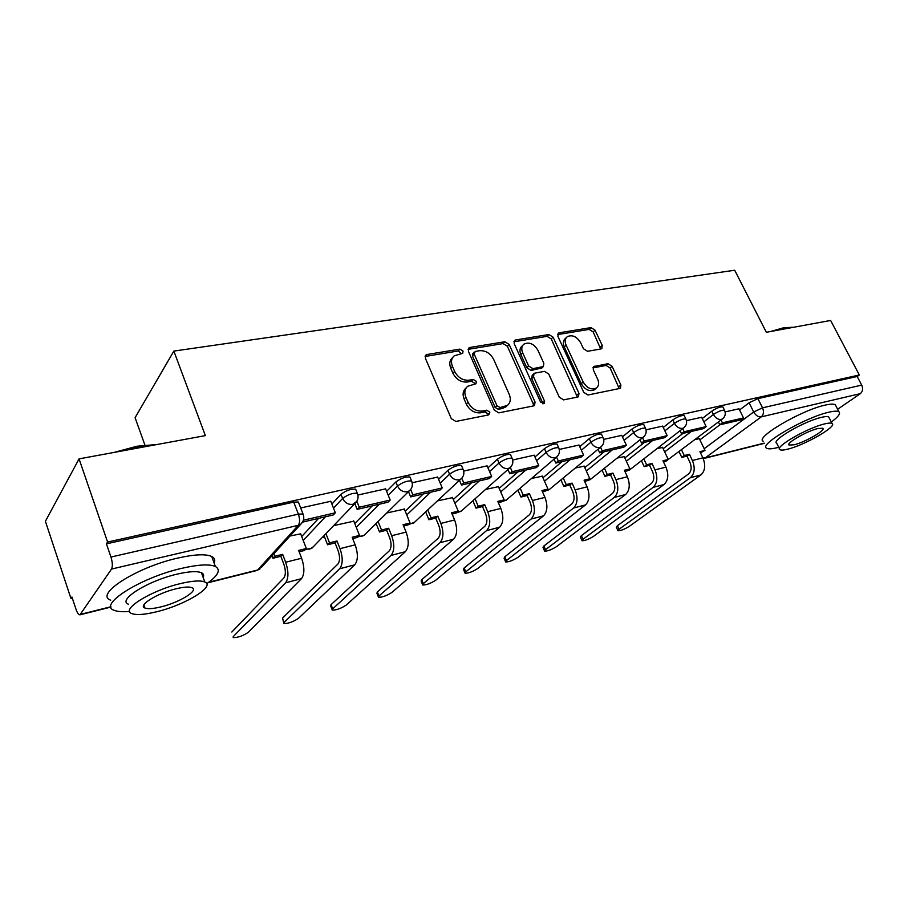 <?xml version="1.0" encoding="UTF-8"?>
<svg xmlns="http://www.w3.org/2000/svg" width="908" height="908" viewBox="0 0 908 908"><rect width="100%" height="100%" fill="white"/><g stroke="black" fill="none" stroke-linecap="round" stroke-linejoin="round"><path stroke-width="1.36" d="M463.046 351.033L459.925 349.115L427.112 354.495L425.954 354.994L425.398 358.32L451.321 418.679L455.93 421.448L488.754 414.877L489.855 412.119L486.699 410.2L482.523 411.029C476.303 411.562 471.479 408.634 468.051 402.255L465.872 397.25C464.067 392.574 464.68 388.908 467.722 386.263L475.962 383.744L476.359 381.36L473.227 379.442L469.039 380.202C462.819 380.634 458.018 377.705 454.636 371.406L452.479 366.469C450.731 361.963 451.321 358.422 454.227 355.845L462.671 353.326L463.046 351.033M461.548 353.711L458.222 350.976L425.126 356.458M488.288 414.967L488.061 413.866L484.917 411.971L480.741 412.799L482.523 411.029M474.827 384.129L474.6 383.176L471.479 381.258L467.302 382.018L469.039 380.202M601.017 348.922L601.834 348.581L602.231 345.426L595.046 330.183L590.995 327.606L559.215 332.816L558.318 333.202L557.898 336.346L583.787 392.381L587.975 394.991L620.448 388.318L620.89 385.015L612.06 366.276L607.974 363.711L593.707 366.548L593.276 369.794L597.657 379.169C599.257 383.028 598.849 385.979 596.431 388.022C591.426 390.202 586.999 388.181 583.152 381.973L566.104 345.154C564.583 341.487 564.958 338.673 567.228 336.709C572.244 334.462 576.716 336.459 580.621 342.668L583.447 348.717L587.567 351.305L601.017 348.922M208.795 582.221L257.645 569.997L298.289 525.312L111.514 569.066L79.938 614.841C78.599 614.807 77.293 612.957 76.011 609.302L71.936 597.01L70.96 598.52L45.4 521.283L79.064 458.869L205.367 435.613L173.848 351.09L734.697 270.243L766.352 332.294L830.627 320.456L859.331 374.993L107.587 542.053L106.418 543.847L110.946 557.047L298.369 514.121L303.022 513.985L303.397 514.972M79.064 458.869L107.587 542.053M509.138 344.427L504.814 341.749L469.969 347.458L468.903 347.923L468.38 351.192L494.327 410.144L498.798 412.856L533.632 405.876L534.528 405.49L535.062 402.051L509.138 344.427L507.368 346.266L503.055 343.587L468.097 349.353M515.63 339.967L548.886 334.519L553.074 337.14L578.975 393.334L578.487 396.705L577.67 397.057L563.596 399.872L559.317 397.239L548.727 374.017L544.459 371.372L534.948 373.109L534.029 373.506L533.529 376.82L544.562 401.223L544.198 403.617L540.555 402.017L514.178 343.587L514.654 340.386L515.63 339.967L513.871 341.794L547.081 336.335L548.886 334.519M699.898 439.847L719.885 424.785M739.566 409.973L749.1 402.789L753.685 411.982L762.527 407.828L861.703 385.106C863.213 388.669 862.759 391.518 860.33 393.652L837.653 409.292M70.96 598.52L72.322 598.19M322.181 537.547L324.542 536.98M374.8 524.779L376.457 524.37M424.865 512.623L425.875 512.384M144.905 445.034L135.088 417.691L173.848 351.09M859.331 374.993L857.186 376.502L861.703 385.106M111.514 569.066C112.762 566.456 112.581 562.449 110.946 557.047M300.673 533.847L289.993 536.038M330.784 501.284L300.684 507.981M353.814 521.169L333.633 525.641M385.616 488.856L357.888 495.03M404.366 509.104L386.853 512.952M437.656 477.075L412.175 482.738M452.513 497.607L437.463 500.898M487.108 465.861L463.704 471.082M498.424 486.654L485.632 489.412M534.165 455.203L512.679 459.993M542.258 476.189L531.532 478.471M579.009 445.045L559.294 449.437M584.139 466.201L575.32 468.029M621.776 435.363L603.684 439.393M624.216 456.633L617.145 458.063M662.602 426.113L646.042 429.802M662.579 447.485L657.131 448.529M701.634 417.271L686.471 420.642M663.158 448.7L682.986 433.4M702.247 418.531L711.804 411.154L713.427 414.491C718.217 411.381 721.905 409.962 724.505 410.223L724.663 410.529M624.829 457.961L644.464 442.378M663.26 427.475L672.805 419.893L674.44 423.321C679.286 420.132 683.1 418.679 685.858 418.951L686.028 419.314M584.797 467.631L604.206 451.775M622.468 436.85L632.002 429.041L633.648 432.549C638.551 429.28 642.478 427.793 645.429 428.099L645.611 428.497M542.95 477.767L562.086 461.593M579.747 446.668L589.258 438.632L590.915 442.23C595.875 438.859 599.927 437.35 603.071 437.667L603.287 438.133M499.173 488.379L517.991 471.876M534.96 456.985L544.437 448.677L546.094 452.366C551.111 448.915 555.31 447.36 558.681 447.712L558.919 448.234M453.319 499.514L471.751 482.659M487.959 467.836L497.38 459.232L499.037 463.023C504.11 459.471 508.457 457.882 512.078 458.256L512.339 458.858M405.229 511.215L423.219 493.975M438.575 479.265L447.916 470.321L449.574 474.214C454.692 470.56 459.21 468.937 463.103 469.334L463.398 470.015M354.756 523.541L372.235 505.87M386.615 491.33L395.854 481.989L397.5 486.007C402.687 482.239 407.374 480.57 411.585 480.99L411.903 481.773M301.706 536.526L318.583 518.389M331.885 504.076L340.988 494.293L342.634 498.424C347.855 494.554 352.747 492.84 357.298 493.282L357.65 494.168M738.987 408.804L725.117 411.903M699.353 438.712L695.392 439.415M723.029 407.204L722.87 406.897C720.271 406.614 716.582 408.033 711.804 411.154M684.382 415.909L684.212 415.546C681.443 415.251 677.64 416.704 672.805 419.893M643.965 425.012L643.772 424.604C640.821 424.286 636.894 425.761 632.002 429.041M601.641 434.546L601.425 434.081C598.27 433.74 594.218 435.261 589.258 438.632M557.262 444.557L557.024 444.023C553.642 443.66 549.454 445.215 544.437 448.677M510.682 455.078L510.421 454.465C506.789 454.079 502.442 455.668 497.38 459.232M461.741 466.133L461.446 465.441C457.541 465.032 453.035 466.655 447.916 470.321M410.246 477.778L409.917 476.995C405.706 476.552 401.018 478.221 395.854 481.989M355.993 490.059L355.641 489.174C351.078 488.697 346.198 490.411 340.988 494.293M857.186 376.502L757.919 398.623L749.1 402.789M106.418 543.847L293.715 502.101L298.38 502.011L298.766 503.021M452.683 357.536L452.524 357.718C449.619 360.283 449.04 363.824 450.777 368.33L452.479 366.469M467.302 382.018C461.094 382.461 456.304 379.533 452.922 373.256L450.777 368.33M466.247 387.795L465.986 388.068C462.944 390.712 462.32 394.378 464.124 399.055L465.872 397.25M480.741 412.799C474.532 413.322 469.708 410.405 466.292 404.049L464.124 399.055M533.507 405.91L533.223 403.788L507.368 346.266M475.27 351.43L474.158 354.041L496.937 405.66L500.058 407.567L507.413 405.399C510.489 402.755 511.091 399.077 509.229 394.356L493.668 359.386C490.331 353.257 485.644 350.363 479.594 350.704L475.27 351.43M474.214 352.077L472.796 353.598L472.432 355.891L474.158 354.041M506.868 405.921L502.578 408.464L498.254 409.315L495.132 407.42L472.432 355.891M577.386 397.114L551.258 338.945L547.081 336.335M533.666 373.858L532.213 375.276L531.713 378.591L542.712 402.948L544.562 401.223M542.95 403.901L542.712 402.948M537.854 350.17C533.847 343.746 529.194 341.737 523.905 344.155C521.567 346.186 521.158 349.058 522.656 352.769L528.638 365.992L532.928 368.659L543.359 366.548L543.835 363.279L537.854 350.17M522.872 345.199L522.111 345.971C519.785 348.014 519.365 350.885 520.863 354.585L522.656 352.769M541.883 367.978L531.112 370.441L526.822 367.785L520.863 354.585M566.331 337.583L565.389 338.502C563.13 340.466 562.756 343.281 564.265 346.947L566.104 345.154M595.285 389.044L594.524 389.725C589.519 391.904 585.104 389.895 581.256 383.698L564.265 346.947M619.279 388.715L610.142 368.001L606.067 365.447L592.947 367.888M600.687 348.99L593.185 331.965L589.133 329.4L557.557 334.598M233.061 636.939L233.311 637.62C238.1 637.586 243.106 635.816 248.327 632.297L301.467 578.668C304.611 574.276 304.657 567.466 301.626 558.238L298.619 550.418L306.337 548.523L300.548 533.529M306.337 548.523L304.475 550.475L299.141 551.792M233.435 636.429L285.6 582.8C288.676 578.385 288.699 571.529 285.657 562.234L282.66 554.345L280.844 556.309L283.829 564.174C285.872 570.428 285.861 575.048 283.795 578.033L231.835 632.025M280.844 556.309L272.968 558.25L274.761 556.286L273.819 553.778M272.025 555.753L272.968 558.25M302.591 522.111L333.293 514.949L335.336 512.793L303.42 520.216M335.336 512.793L330.739 501.182M282.66 554.345L274.761 556.286M283.716 622.945L282.581 618.03L283.954 623.569C288.426 623.535 293.239 621.81 298.403 618.382L354.722 564.844C358.07 560.486 358.217 553.823 355.176 544.845L352.168 537.241L359.5 535.436L353.689 520.863M359.5 535.436L357.525 537.388L352.69 538.58M284.193 622.332L339.637 568.76C342.918 564.39 343.042 557.682 340.012 548.636L336.993 540.975L335.075 542.927L338.071 550.577C340.114 556.661 340.035 561.178 337.821 564.129L282.581 618.03M335.075 542.927L327.584 544.777L329.502 542.825L325.915 533.666M324.02 535.641L327.584 544.777M354.835 503.588L357.15 509.388L388.022 502.192L390.179 500.047L359.25 507.243L356.855 501.261L352.826 504.303C348.286 504.848 344.892 502.884 342.634 498.424L333.497 508.162M390.179 500.047L385.571 488.765M357.15 509.388L359.25 507.243M336.993 540.975L329.502 542.825M332.09 609.574L330.705 605.965L331.045 604.671L332.669 608.859L332.317 610.142C336.482 610.119 341.124 608.439 346.243 605.08L405.377 551.689C408.895 547.376 409.145 540.85 406.114 532.111L403.084 524.711L410.076 522.997L404.242 508.809M410.076 522.997L408.01 524.926L403.617 526.016M332.669 608.859L391.019 555.424C394.492 551.088 394.708 544.528 391.677 535.72L388.658 528.263L386.626 530.204L389.646 537.638C391.677 543.563 391.53 547.989 389.203 550.918L331.045 604.671M386.626 530.204L379.51 531.963L381.53 530.022L378.103 521.533M376.105 523.496L379.51 531.963M408.521 491.716L410.666 496.903L439.983 490.07L442.23 487.948L412.868 494.781L410.7 489.526M442.23 487.948L437.611 476.984M410.666 496.903L412.868 494.781M388.658 528.263L381.53 530.022M378.33 596.794L376.911 593.23L377.365 591.903L378.988 595.977L378.534 597.305C382.427 597.294 386.91 595.648 391.984 592.368L453.625 539.17C457.291 534.891 457.621 528.49 454.602 519.978L451.582 512.782L458.234 511.147L452.4 497.334M458.234 511.147L456.077 513.065L452.105 514.053M378.988 595.977L439.949 542.712C443.569 538.433 443.876 531.997 440.857 523.417L437.826 516.164L435.715 518.093L438.734 525.323C440.766 531.101 440.562 535.436 438.121 538.331L377.365 591.903M435.715 518.093L428.939 519.762L431.039 517.832L427.747 509.933M425.659 511.874L428.939 519.762M459.493 480.366L461.491 485.054L489.355 478.561L491.693 476.45L463.784 482.942L461.786 478.266M491.693 476.45L487.074 465.793M461.491 485.054L463.784 482.942M437.826 516.164L431.039 517.832M422.56 584.559L421.13 581.052L421.698 579.679L423.321 583.662L422.753 585.013C426.397 585.013 430.733 583.413 435.749 580.212L499.627 527.219C503.429 522.985 503.826 516.72 500.83 508.423L497.8 501.409L504.144 499.854L498.31 486.393M504.144 499.854L501.92 501.749L498.333 502.646M423.321 583.662L486.575 530.612C490.343 526.368 490.729 520.057 487.721 511.703L484.69 504.632L482.5 506.55L485.519 513.599C487.539 519.217 487.29 523.462 484.747 526.345L421.698 579.679M482.5 506.55L476.03 508.139L478.21 506.233L475.054 498.821M472.886 500.762L476.03 508.139M507.958 469.527L509.819 473.783L536.344 467.597L538.75 465.52L512.191 471.695L510.33 467.45M538.75 465.52L534.142 455.135M509.819 473.783L512.191 471.695M484.69 504.632L478.21 506.233M464.93 572.835L463.477 569.373L464.147 567.977L465.77 571.87L465.1 573.254C468.528 573.254 472.716 571.688 477.687 568.556L543.529 515.823C547.456 511.624 547.921 505.484 544.936 497.391L541.917 490.558L547.978 489.06L542.144 475.94M547.978 489.06L545.685 490.956L542.451 491.75M465.77 571.87L531.067 519.058C534.96 514.847 535.414 508.673 532.428 500.524L529.398 493.634L527.139 495.53L530.159 502.396C532.167 507.89 531.861 512.055 529.25 514.893L464.147 567.977M527.139 495.53L520.965 497.051L523.212 495.155L520.171 488.198M517.923 490.104L520.965 497.051M554.084 459.176L555.832 463.057L581.109 457.155L583.583 455.101L558.272 460.98L556.525 457.087M583.583 455.101L578.975 444.988M555.832 463.057L558.272 460.98M529.398 493.634L523.212 495.155M113.897 452.456L137.074 446.214L157.141 444.489M154.371 444.999L137.846 446.815L119.357 451.458M206.718 583.696C218.226 575.593 221.121 569.849 215.389 566.49C209.385 563.913 198.012 564.56 181.259 568.442C140.365 577.738 97.531 605 114.147 610.29C117.45 611.663 122.591 612.049 129.594 611.425M202.166 574.696L203.131 574.038M214.152 563.108C215.446 560.168 214.64 557.966 211.734 556.479C205.707 553.789 194.323 554.334 177.582 558.125C136.699 567.205 94.035 594.604 110.719 600.188M128.595 604.274C116.792 600.381 147.448 580.95 176.697 574.231C188.807 571.393 197.059 570.905 201.463 572.755C203.574 573.777 204.141 575.343 203.165 577.454M157.606 611.527C185.902 604.58 215.763 586.171 204.799 582.005C200.418 580.235 192.167 580.791 180.056 583.685C150.796 590.552 120.038 609.881 131.796 613.581C136.643 615.318 145.246 614.625 157.606 611.527M175.914 588.827C157.175 593.265 137.46 605.602 144.94 608.042C148.015 609.166 153.52 608.735 161.454 606.76C179.795 602.288 199.136 590.325 191.985 587.692C189.114 586.557 183.757 586.931 175.914 588.827M770.676 331.499L784.228 327.584L792.99 327.391M792.775 327.425L785.25 327.924L774.728 330.75M831.308 422.016C838.197 416.897 840.751 413.503 838.969 411.835C837.539 410.836 834.111 410.972 828.675 412.255C804.681 417.544 758.112 444.852 766.67 448.212C768.281 449.222 771.982 448.995 777.781 447.531L778.735 447.281M835.973 406.035L835.349 404.82C833.896 403.788 830.457 403.901 825.02 405.15C801.004 410.314 754.593 437.747 763.219 441.265M779.461 448.734L776.715 443.252C770.665 440.755 804.057 421.221 821.275 417.396C825.213 416.454 827.71 416.341 828.766 417.056L829.208 417.93M787.815 449.131C804.681 445.147 837.505 426.306 832.091 423.525C831.047 422.822 828.561 422.958 824.612 423.911C807.416 427.827 773.922 447.269 779.927 449.664C781.05 450.357 783.683 450.186 787.815 449.131M817.892 428.519C806.849 431.05 785.341 443.513 789.143 445.09L794.182 444.772C805.09 442.207 826.325 429.995 822.761 428.247L817.892 428.519M505.529 561.598L504.076 558.193L504.837 556.763L506.46 560.554L505.699 561.973C508.911 561.973 512.975 560.44 517.889 557.376L585.49 504.927C589.519 500.773 590.052 494.758 587.079 486.847L584.06 480.184L589.848 478.754L584.037 465.952M589.848 478.754L587.51 480.638L584.593 481.354M506.46 560.554L573.572 508.015C577.579 503.861 578.09 497.8 575.116 489.843L572.097 483.124L569.781 485.008L572.789 491.705C574.787 497.062 574.446 501.148 571.756 503.963L504.837 556.763M569.781 485.008L563.879 486.461L566.195 484.577L563.244 478.005M560.94 479.901L563.879 486.461M598.054 449.267L599.689 452.82L623.807 447.201L626.338 445.158L602.186 450.777L600.551 447.201M626.338 445.158L621.742 435.307M599.689 452.82L602.186 450.777M572.097 483.124L566.195 484.577M544.494 550.816L543.018 547.456L543.881 545.992L545.504 549.703L544.641 551.156C547.672 551.156 551.621 549.658 556.479 546.661L625.612 494.508C629.743 490.399 630.334 484.486 627.383 476.768L624.364 470.265L629.914 468.903L624.102 456.406M629.914 468.903L627.519 470.764L624.897 471.411M545.504 549.703L614.217 497.459C618.325 493.35 618.893 487.403 615.93 479.64L612.923 473.079L610.551 474.952L613.558 481.49C615.545 486.711 615.159 490.717 612.401 493.509L543.881 545.992M610.551 474.952L604.91 476.337L607.27 474.475L604.41 468.244M602.061 470.128L604.91 476.337M640.004 439.778L641.547 443.059L664.577 437.69L667.164 435.67L644.101 441.027L642.558 437.747M667.164 435.67L662.579 426.056M641.547 443.059L644.101 441.027M612.923 473.079L607.27 474.475M581.903 540.453L580.416 537.139L581.37 535.652L582.993 539.284L582.039 540.759C584.9 540.759 588.736 539.295 593.537 536.356L664.032 484.531C668.243 480.468 668.89 474.668 665.95 467.132L662.954 460.776L668.254 459.471L662.477 447.258M668.254 459.471L663.476 461.888M582.993 539.284L653.124 487.358C657.313 483.294 657.937 477.46 654.997 469.867L651.989 463.466L649.572 465.316L652.568 471.706C654.543 476.814 654.123 480.741 651.32 483.499L581.37 535.652M649.572 465.316L644.169 466.655L646.587 464.805L643.806 458.881M641.411 460.742L644.169 466.655M680.081 430.71L681.533 433.74L703.552 428.599L706.174 426.601L684.133 431.731L682.668 428.69M706.174 426.601L701.612 417.215M681.533 433.74L684.133 431.731M651.989 463.466L646.587 464.805M617.849 530.499L616.362 527.23L617.406 525.721L619.029 529.273L617.973 530.771C620.675 530.771 624.409 529.33 629.165 526.458L700.862 474.963C705.141 470.946 705.822 465.259 702.917 457.882L699.92 451.673L705.005 450.425L699.251 438.496M705.005 450.425L700.443 452.763M619.029 529.273L690.398 477.687C694.654 473.658 695.324 467.926 692.407 460.515L689.41 454.261L686.959 456.088L689.944 462.331C691.907 467.325 691.453 471.184 688.593 473.908L617.406 525.721M686.959 456.088L681.783 457.371L684.235 455.532L681.533 449.891M679.105 451.741L681.783 457.371M718.387 422.004L719.772 424.819L740.837 419.905L743.504 417.93L722.405 422.833L721.031 420.018M743.504 417.93L738.964 408.759M719.772 424.819L722.405 422.833M689.41 454.261L684.235 455.532M458.222 350.976L459.925 349.115M484.917 411.971L486.699 410.2M471.479 381.258L473.227 379.442M704.177 448.688L753.685 411.982C755.762 415.524 758.305 417.147 761.301 416.851L705.175 457.916L764.15 443.149M860.33 393.652L761.301 416.851C763.662 414.627 764.071 411.619 762.527 407.828L757.919 398.623M80.664 614.319L110.935 606.737M664.679 451.912L691.34 431.448M703.859 421.834L713.427 414.491C715.527 418.111 718.149 419.757 721.27 419.451L722.416 418.963C725.276 416.545 725.969 413.639 724.505 410.223L722.87 406.897M626.35 461.241L652.704 440.459M664.872 430.869L674.44 423.321C676.562 427.021 679.263 428.712 682.521 428.372L683.769 427.838C686.63 425.387 687.322 422.424 685.858 418.951L684.212 415.546M586.33 471.002L612.321 449.88M624.08 440.323L633.648 432.549C635.793 436.351 638.562 438.065 641.979 437.713L643.329 437.123C646.201 434.626 646.893 431.618 645.429 428.099L643.772 424.604M544.482 481.206L570.065 459.732M581.37 450.243L590.915 442.23C593.072 446.123 595.943 447.871 599.507 447.496L600.982 446.849C603.865 444.307 604.558 441.243 603.071 437.667L601.425 434.081M500.705 491.909L525.789 470.06M536.594 460.651L546.094 452.366C548.273 456.361 551.235 458.154 554.97 457.745L556.581 457.042C559.464 454.443 560.168 451.333 558.681 447.712L557.024 444.023M454.851 503.134L479.356 480.888M489.594 471.593L499.037 463.023C501.239 467.121 504.303 468.959 508.219 468.517L509.978 467.734C512.872 465.089 513.565 461.922 512.078 458.256L510.421 454.465M406.761 514.938L430.608 492.261M440.198 483.124L449.574 474.214C451.798 478.437 454.953 480.309 459.062 479.833L461.003 478.959C463.897 476.269 464.601 473.057 463.103 469.334L461.446 465.441M356.276 527.355L379.351 504.212M388.238 495.291L397.5 486.007C399.747 490.343 403.027 492.25 407.34 491.75L409.474 490.774C412.38 488.016 413.072 484.759 411.585 480.99L409.917 476.995M303.227 540.453L325.404 516.788M313.351 546.741L309.821 549.113L305.905 548.977M410.813 489.344L364.097 535.266L362.042 536.231L358.739 536.197M365.141 534.245L364.097 535.266L358.047 536.878M462.093 477.88L413.617 523.099L408.986 524.007M414.479 522.293L408.271 524.676M510.864 466.905L460.833 511.488L456.86 512.373M461.548 510.852L456.134 513.02M557.296 456.406L505.881 500.41L502.51 501.25M506.482 499.899L501.466 501.863M601.561 446.35L548.931 489.821L546.105 490.604M549.431 489.412L544.641 491.217M643.806 436.737L590.098 479.696L587.782 480.411M590.506 479.367L585.932 481.024M684.155 427.532L629.505 469.992L627.678 470.639M629.846 469.731L625.453 471.275M722.734 418.713L665.916 461.241M667.55 460.481L663.498 461.934M293.715 502.101L298.369 514.121C300.003 519.058 299.981 522.781 298.289 525.312L300.877 524.109L302.875 521.544M703.235 458.597L705.175 457.916L702.894 457.836L692.407 460.515M256.885 570.496L260.119 568.805L256.714 570.542L208.125 582.709M298.38 502.011L303.022 513.985C304.509 517.855 303.805 521.226 300.877 524.109L261.595 567.182M452.922 373.256L454.636 371.406M466.292 404.049L468.051 402.255M425.455 356.379L427.112 354.495M533.223 403.788L535.062 402.051M468.256 349.33L469.969 347.458M503.055 343.587L504.814 341.749M495.132 407.42L496.937 405.66M498.254 409.315L500.058 407.567M502.578 408.464L504.383 406.705M551.258 338.945L553.074 337.14M577.079 395.048L578.975 393.334M531.713 378.591L533.529 376.82M526.822 367.785L528.638 365.992M531.112 370.441L532.928 368.659M540.623 368.716L542.451 366.934M581.256 383.698L583.152 381.973M593.003 367.604L594.524 366.208M606.067 365.447L607.974 363.711M610.142 368.001L612.06 366.276M618.95 386.706L620.89 385.015M557.58 334.439L559.215 332.816M589.133 329.4L590.995 327.606M593.185 331.965L595.046 330.183M600.347 347.185L602.231 345.426M285.657 562.234L301.626 558.238M285.6 582.8L301.467 578.668M340.012 548.636L355.176 544.845M339.637 568.76L354.722 564.844M391.677 535.72L406.114 532.111M391.019 555.424L405.377 551.689M440.857 523.417L454.602 519.978M439.949 542.712L453.625 539.17M487.721 511.703L500.83 508.423M486.575 530.612L499.627 527.219M532.428 500.524L544.936 497.391M531.067 519.058L543.529 515.823M575.116 489.843L587.079 486.847M573.572 508.015L585.49 504.927M615.93 479.64L627.383 476.768M614.217 497.459L625.612 494.508M654.997 469.867L665.95 467.132M653.124 487.358L664.032 484.531M690.398 477.687L700.862 474.963M355.641 489.174L357.298 493.282C358.785 497.096 358.081 500.399 355.198 503.214L312.091 548.035L305.27 549.646M704.165 458.415L764.264 443.365M80.086 614.795L110.992 607.055M425.432 355.584L425.954 354.994M505.597 407.147L507.413 405.399M541.531 368.33L543.359 366.548M594.524 389.725L596.431 388.022M215.389 566.49L211.734 556.479M201.463 572.755L204.799 582.005M143.861 604.921L144.94 608.042M791.776 327.13L792.843 327.413M838.969 411.835L835.349 404.82M828.766 417.056L832.091 423.525M788.859 444.511L789.143 445.09"/></g></svg>
